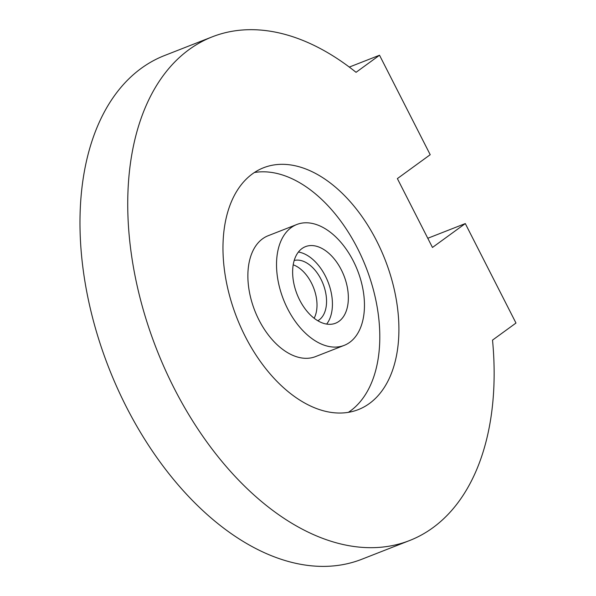 <?xml version="1.0" encoding="UTF-8"?>
<svg xmlns="http://www.w3.org/2000/svg" width="596" height="596" viewBox="0 0 596 596"><rect width="100%" height="100%" fill="white"/><g stroke="black" fill="none" stroke-linecap="round" stroke-linejoin="round"><path stroke-width="0.89" d="M212.273 36.833L164.518 55.54A270.487 165.785 68.6 0 0 108.822 367.866A270.487 165.785 68.6 0 0 361.846 559.242L409.601 540.535A270.487 165.785 68.6 0 0 492.519 340.115L515.98 323.047L465.297 223.575L432.465 247.459L397.376 178.599L430.208 154.707L379.525 55.234L356.058 72.31A270.487 165.785 68.6 0 0 212.273 36.833A270.487 165.785 68.6 0 0 156.577 349.152A270.487 165.785 68.6 0 0 409.601 540.535M349.308 67.072L379.525 55.234M252.436 173.868A129.876 79.603 68.6 0 0 240.814 327.219A129.876 79.603 68.6 0 0 358.315 409.608A129.876 79.603 68.6 0 0 385.061 259.647A129.876 79.603 68.6 0 0 263.566 167.752A129.876 79.603 68.6 0 0 252.436 173.868M465.297 223.575L427.779 238.273M348.369 412.343A129.876 79.603 68.6 0 0 365.951 267.127A129.876 79.603 68.6 0 0 254.41 172.505M314.144 318.249A32.46 19.892 68.6 0 0 313.541 287.659A32.46 19.892 68.6 0 0 293.202 264.81M296.815 224.498L268.155 235.725A64.919 39.79 68.6 0 0 262.598 238.78A64.919 39.79 68.6 0 0 256.787 315.426A64.919 39.79 68.6 0 0 315.515 356.609L344.168 345.382A64.919 39.79 68.6 0 0 357.54 270.428A64.919 39.79 68.6 0 0 296.815 224.498A64.919 39.79 68.6 0 0 291.25 227.553A64.919 39.79 68.6 0 0 285.439 304.198A64.919 39.79 68.6 0 0 344.168 345.382M317.802 320.752A32.46 19.892 68.6 0 0 323.092 283.92A32.46 19.892 68.6 0 0 294.193 260.482M326.645 324.09A41.139 25.211 68.6 0 0 328.046 281.983A41.139 25.211 68.6 0 0 298.417 252.026M301.963 248.577A41.139 25.211 68.6 0 0 298.283 297.143A41.139 25.211 68.6 0 0 335.496 323.241A41.139 25.211 68.6 0 0 343.966 275.739A41.139 25.211 68.6 0 0 305.487 246.64A41.139 25.211 68.6 0 0 301.963 248.577"/></g></svg>
